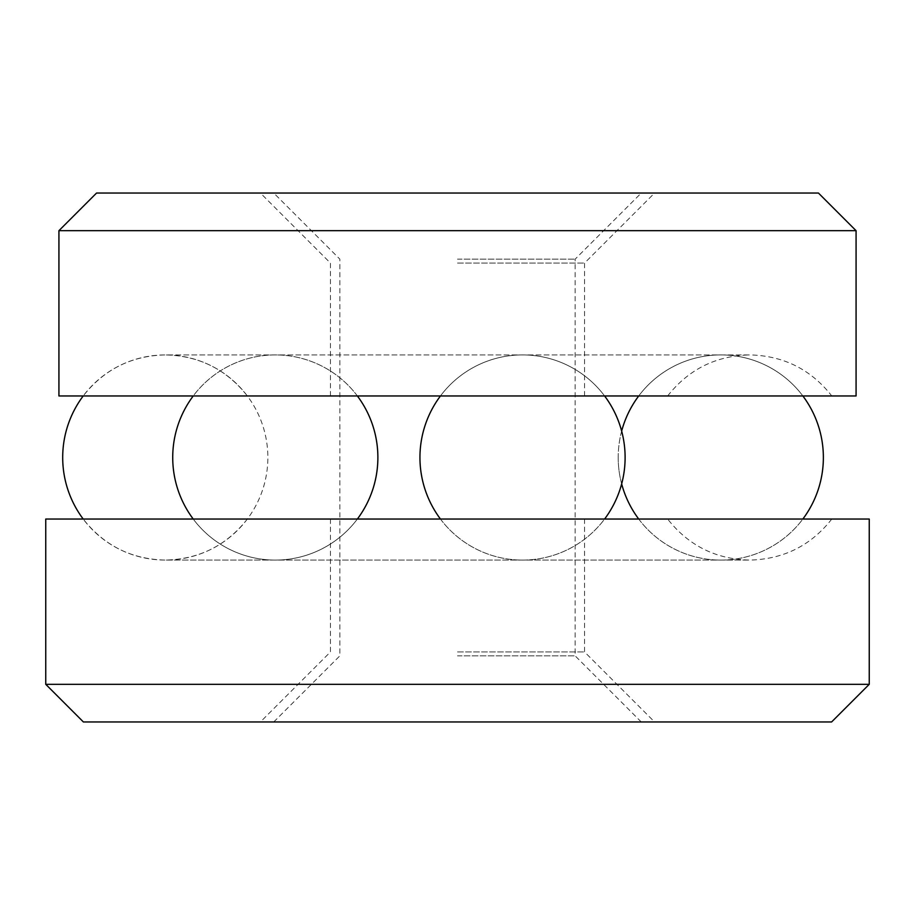 <?xml version="1.0" encoding="UTF-8"?>
<svg xmlns="http://www.w3.org/2000/svg" width="915" height="915" viewBox="0 0 915 915"><rect width="100%" height="100%" fill="white"/><g stroke="black" fill="none" stroke-linecap="round" stroke-linejoin="round"><path stroke-width="0.69" stroke-dasharray="4.58 3.43" d="M457.5 721.958L260.432 721.958L457.5 721.958M457.5 193.042L260.432 193.042L457.5 193.042M457.5 259.151L575.146 259.151L457.5 259.151M457.5 655.849L575.146 655.849L457.5 655.849M457.5 263.051L584.559 263.051L457.5 263.051M457.5 395.955L831.792 395.955L457.5 395.955M856.074 395.955L58.926 395.955M856.074 230.683L58.926 230.683M818.433 193.042L96.567 193.042M869.25 684.317L45.75 684.317M869.25 519.045L45.75 519.045M831.609 721.958L83.391 721.958M457.5 651.949L584.559 651.949L457.5 651.949M457.5 519.045L831.792 519.045L457.5 519.045M641.255 721.958L575.146 655.849L575.146 259.151L641.255 193.042M273.745 721.958L339.854 655.849L339.854 259.151L273.745 193.042M584.559 395.955L584.559 263.051L654.568 193.042M330.441 395.955L330.441 263.051L260.432 193.042M667.653 395.955C688.572 369.385 715.93 355.718 749.728 354.917L165.272 354.917C199.07 355.718 226.428 369.385 247.347 395.955M247.347 519.045C226.428 545.615 199.07 559.282 165.272 560.083C131.474 559.282 104.116 545.615 83.208 519.045A102.583 102.583 0 0 0 267.855 457.5A102.583 102.583 0 0 0 83.208 395.955C104.116 369.385 131.474 355.706 165.272 354.917L749.728 354.917C783.526 355.706 810.884 369.385 831.792 395.955M330.441 519.045L330.441 651.949L260.432 721.958M584.559 519.045L584.559 651.949L654.568 721.958M831.792 519.045C810.884 545.615 783.526 559.282 749.728 560.083L165.272 560.083L749.728 560.083C715.93 559.282 688.572 545.615 667.653 519.045M357.365 395.955A102.583 102.583 0 0 0 193.237 395.955M193.237 519.045A102.583 102.583 0 0 0 357.365 519.045M440.458 519.045A102.583 102.583 0 0 0 604.598 519.045M604.598 395.955A102.583 102.583 0 0 0 440.458 395.955M621.651 431.102A102.583 102.583 0 0 0 621.651 483.898M638.716 519.045A102.583 102.583 0 0 0 802.855 519.045M802.855 395.955A102.583 102.583 0 0 0 638.716 395.955M618.197 457.5A102.583 102.583 0 0 0 772.077 546.346A102.583 102.583 0 0 0 772.077 368.654A102.583 102.583 0 0 0 618.197 457.5M419.939 457.5A102.583 102.583 0 0 0 573.819 546.346A102.583 102.583 0 0 0 573.819 368.654A102.583 102.583 0 0 0 419.939 457.5M377.884 457.5A102.583 102.583 0 0 0 224.003 368.654A102.583 102.583 0 0 0 224.003 546.346A102.583 102.583 0 0 0 377.884 457.5"/><path stroke-width="1.37" d="M457.5 395.955L856.074 395.955L856.074 230.683L58.926 230.683L58.926 395.955L457.5 395.955M58.926 230.683L96.567 193.042L818.433 193.042L856.074 230.683M457.5 684.317L869.25 684.317L869.25 519.045L45.75 519.045L45.75 684.317L457.5 684.317M45.75 684.317L83.391 721.958L831.609 721.958L869.25 684.317M83.208 395.955A102.583 102.583 0 0 0 83.208 519.045M357.365 519.045A102.583 102.583 0 0 0 357.365 395.955M193.237 395.955A102.583 102.583 0 0 0 193.237 519.045M440.458 395.955A102.583 102.583 0 0 0 440.458 519.045M604.598 519.045A102.583 102.583 0 0 0 604.598 395.955M621.651 483.898A102.583 102.583 0 0 0 638.716 519.045M802.855 519.045A102.583 102.583 0 0 0 802.855 395.955M638.716 395.955A102.583 102.583 0 0 0 621.651 431.102"/></g></svg>
